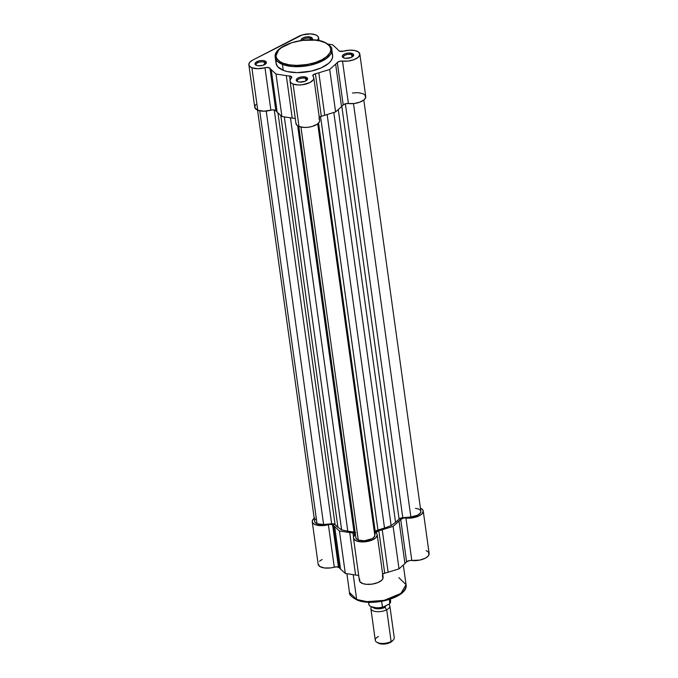 <?xml version="1.0" encoding="UTF-8"?>
<svg xmlns="http://www.w3.org/2000/svg" width="678" height="678" viewBox="0 0 678 678"><rect width="100%" height="100%" fill="white"/><g stroke="black" fill="none" stroke-linecap="round" stroke-linejoin="round"><path stroke-width="1.02" d="M310.405 38.443A4.788 2.136 -7.9 0 0 305.702 38.315A4.788 2.136 -7.9 0 0 302.244 40.29A4.788 2.136 172.1 0 1 305.702 38.315A4.788 2.136 172.1 0 1 310.405 38.443L310.592 39.782L310.405 38.443A4.788 2.136 172.1 0 1 311.609 39.612A4.788 2.136 172.1 0 1 311.617 39.799A4.788 2.136 -7.9 0 0 310.405 38.443L310.999 37.231L310.405 38.443M301.371 40.875L301.1 40.409A5.746 2.559 172.1 0 1 304.312 37.358A5.746 2.559 172.1 0 1 310.999 37.231L312.397 38.434L311.888 39.968M351.628 54.715A4.788 2.136 -7.9 0 0 345.509 55.02A4.788 2.136 -7.9 0 0 343.746 57.893A4.788 2.136 172.1 0 1 343.348 57.198A4.788 2.136 172.1 0 1 346.255 54.757A4.788 2.136 172.1 0 1 351.628 54.715L351.958 57.096L351.628 54.715A4.788 2.136 172.1 0 1 352.831 55.884A4.788 2.136 172.1 0 1 352.645 56.655A4.788 2.136 -7.9 0 0 351.628 54.715L352.221 53.503L351.628 54.715M343.721 57.884A5.746 2.559 172.1 0 1 343.212 57.638A5.746 2.559 172.1 0 1 344.492 54.037A5.746 2.559 172.1 0 1 352.221 53.503L353.357 54.24L353.501 55.723L350.873 57.596L345.5 58.291L343.06 57.554L342.322 56.681L342.831 55.147L345.068 53.791L348.289 53.079L352.221 53.503A5.746 2.559 172.1 0 1 353.085 56.274A5.746 2.559 172.1 0 1 343.721 57.884M305.6 78.47A4.788 2.136 -7.9 0 0 299.481 78.775A4.788 2.136 -7.9 0 0 297.71 81.648A4.788 2.136 172.1 0 1 297.311 80.962A4.788 2.136 172.1 0 1 300.227 78.521A4.788 2.136 172.1 0 1 305.6 78.47L305.931 80.852L305.6 78.47A4.788 2.136 172.1 0 1 306.803 79.64A4.788 2.136 172.1 0 1 306.609 80.419A4.788 2.136 -7.9 0 0 305.6 78.47L306.185 77.258L305.6 78.47M297.693 81.648A5.746 2.559 172.1 0 1 297.176 81.402A5.746 2.559 172.1 0 1 298.456 77.792A5.746 2.559 172.1 0 1 306.185 77.258L307.634 78.962L307.083 79.996L304.846 81.352L299.473 82.055L297.693 81.648L296.294 80.436L296.795 78.902L299.04 77.546L302.252 76.834L306.185 77.258A5.746 2.559 172.1 0 1 307.049 80.029A5.746 2.559 172.1 0 1 297.693 81.648M264.378 62.207A4.788 2.136 -7.9 0 0 258.259 62.512A4.788 2.136 -7.9 0 0 256.487 65.385A4.788 2.136 172.1 0 1 256.089 64.69A4.788 2.136 172.1 0 1 259.004 62.249A4.788 2.136 172.1 0 1 264.378 62.207L264.708 64.588L264.378 62.207A4.788 2.136 172.1 0 1 265.581 63.368A4.788 2.136 172.1 0 1 265.386 64.147A4.788 2.136 -7.9 0 0 264.378 62.207L264.962 60.986L264.378 62.207M256.47 65.376A5.746 2.559 172.1 0 1 255.953 65.13A5.746 2.559 172.1 0 1 257.233 61.52A5.746 2.559 172.1 0 1 264.962 60.986L266.098 61.732L266.242 63.215L262.606 65.41L258.25 65.783L256.47 65.376L255.072 64.173L255.572 62.63L258.827 60.952L262.14 60.52L264.962 60.986A5.746 2.559 172.1 0 1 265.827 63.757A5.746 2.559 172.1 0 1 256.47 65.376M331.864 53.35L332.652 55.749L332.339 58.291L330.957 60.884L328.559 63.41L321.084 67.927L311.066 71.148L297.295 72.639L287.336 71.571L283.243 70.326L282.412 64.385L292.684 66.537L309.863 65.283L326.66 58.325L331.796 49.57A28.544 12.729 172.1 0 1 314.448 64.113A28.544 12.729 172.1 0 1 282.412 64.385L283.243 70.326A28.544 12.729 -7.9 0 0 315.27 70.054A28.544 12.729 -7.9 0 0 332.618 55.511L331.796 49.57C332.356 47.587 329.847 45.095 324.27 42.078A0.958 0.67 111.5 0 0 323.796 42.112C329.957 43.799 336.517 51.96 321.669 59.85C306.32 67.546 287.531 65.698 283.006 63.173A0.958 0.67 111.5 0 0 282.412 64.385A28.544 12.729 172.1 0 1 275.243 57.418L282.412 64.385A0.958 0.67 -68.5 0 1 283.006 63.173L289.184 64.808L296.591 65.402L307.261 64.486L314.956 62.596L321.669 59.85L326.804 56.486L329.923 52.791L330.737 50.299L330.508 47.892L329.237 45.68L325.491 42.875L319.846 40.909L315.253 40.155L302.219 40.392L291.845 42.689L281.506 47.63L278.726 50.011L276.344 53.748L276.048 56.206L276.802 58.528L279.836 61.562L283.006 63.173C276.844 61.486 270.293 53.325 285.141 45.434C300.481 37.739 319.279 39.587 323.796 42.112A0.958 0.67 -68.5 0 1 324.593 42.443M343.712 51.147A3.831 1.712 172.1 0 1 339.517 51.147L338.729 50.613A36.4 16.23 -7.9 0 0 337.432 49.214L332.669 44.816L328.144 44.138L332.669 44.816L337.432 49.214A36.4 16.23 172.1 0 1 338.729 50.613A3.831 1.712 172.1 0 0 339.517 51.147L343.712 51.147A11.975 5.339 172.1 0 1 359.832 54.045A11.975 5.339 172.1 0 1 354.467 59.478A11.975 5.339 172.1 0 1 342.517 61.079L348.229 61.045L353.874 59.706L358.086 57.401L359.84 54.672L358.704 52.198L354.967 50.57L349.534 50.189L343.712 51.147M248.86 64.825L254.75 107.293A11.975 5.339 -7.9 0 0 257.759 110.217A11.975 5.339 -7.9 0 0 270.869 110.2L264.979 67.732A11.975 5.339 172.1 0 1 251.869 67.749A11.975 5.339 172.1 0 1 248.86 64.825A11.975 5.339 172.1 0 1 252.792 60.054L250.004 62.037L248.851 64.198L249.504 66.207L251.869 67.749L257.928 68.715L267.251 67.41L269.963 68.258A36.4 16.23 -7.9 0 0 271.251 69.665L276.014 74.055L286.302 75.605A36.4 16.23 -7.9 0 0 289.557 75.995L291.769 77.089L290.235 79.809L290.15 81.436L291.133 82.886L293.091 84.021A11.975 5.339 172.1 0 1 290.082 81.097A11.975 5.339 172.1 0 1 291.379 78.156A3.831 1.712 172.1 0 0 291.794 77.207A3.831 1.712 172.1 0 0 289.557 75.995A36.4 16.23 172.1 0 1 286.302 75.605L276.014 74.055L271.251 69.665A36.4 16.23 172.1 0 1 269.963 68.258L275.853 110.726L273.149 109.878L263.818 111.184L257.759 110.217L251.869 67.749L257.759 110.217L254.843 107.709L255.097 105.582L255.903 104.505M290.082 81.097L295.972 123.566A11.975 5.339 -7.9 0 0 298.981 126.489L293.091 84.021L298.21 84.97L302.269 84.792L309.795 82.614L313.194 79.936L313.821 78.029L312.889 75.275L315.414 73.775A36.4 16.23 -7.9 0 0 318.838 72.809L329.711 69.453L335.644 64.139A36.4 16.23 -7.9 0 0 337.305 62.478L339.517 61.317L342.517 61.079L348.416 103.548L345.416 103.776L343.195 104.946A36.4 16.23 172.1 0 1 341.534 106.607L335.602 111.921L324.728 115.277A36.4 16.23 172.1 0 1 321.313 116.243L319.05 117.387M319.711 120.498L319.084 122.404L317.109 124.252L312.185 126.439L308.159 127.261L304.1 127.439L298.981 126.489L297.023 125.354L295.955 123.108M295.261 118.447A36.4 16.23 172.1 0 1 292.193 118.065L281.912 116.523L277.149 112.133A36.4 16.23 172.1 0 1 275.853 110.726A3.831 1.712 -7.9 0 0 270.869 110.2L264.979 67.732A3.831 1.712 172.1 0 1 269.963 68.258L275.853 110.726A36.4 16.23 -7.9 0 0 277.149 112.133L271.251 69.665L277.149 112.133L281.912 116.523L276.014 74.055L281.912 116.523L292.193 118.065L286.302 75.605L292.193 118.065A36.4 16.23 -7.9 0 0 295.261 118.447M352.475 92.971L358.281 92.674L363.018 93.717L365.154 95.225L365.561 97.827L363.976 99.869L359.764 102.175L354.119 103.514L348.416 103.548A11.975 5.339 -7.9 0 0 360.357 101.946A11.975 5.339 -7.9 0 0 365.73 96.513L359.832 54.045M318.923 118.76L319.499 119.599M317.312 40.722L318.626 37.875L317.736 36.154L315.541 34.832L310.388 33.9L302.312 34.925L252.792 60.054L298.82 36.298A11.975 5.339 172.1 0 1 311.261 33.951A11.975 5.339 172.1 0 1 318.609 37.782A11.975 5.339 172.1 0 1 317.66 40.341M301.1 40.409L301.608 38.875L303.846 37.519L307.066 36.807L310.999 37.231A5.746 2.559 172.1 0 1 312.033 39.816M278.514 50.24L275.243 57.418L276.073 63.359A28.544 12.729 -7.9 0 0 283.243 70.326L277.616 66.647L276.039 63.122L276.344 60.579M319.262 117.184A3.831 1.712 -7.9 0 1 321.313 116.243L315.414 73.775L321.313 116.243A36.4 16.23 -7.9 0 0 324.728 115.277L318.838 72.809A36.4 16.23 172.1 0 1 315.414 73.775A3.831 1.712 172.1 0 0 312.787 75.809L312.787 75.817A3.831 1.712 172.1 0 0 313.033 76.292A11.975 5.339 172.1 0 1 313.804 77.809A11.975 5.339 172.1 0 1 306.524 83.903A11.975 5.339 172.1 0 1 293.091 84.021L298.981 126.489A11.975 5.339 -7.9 0 0 312.414 126.371A11.975 5.339 -7.9 0 0 319.694 120.269L313.804 77.809M290.133 80.14L289.557 75.995L290.133 80.14M329.711 69.453L318.838 72.809L324.728 115.277L335.602 111.921L329.711 69.453L335.602 111.921L341.534 106.607L335.644 64.139L329.711 69.453M343.195 104.946L337.305 62.478A36.4 16.23 172.1 0 1 335.644 64.139L341.534 106.607A36.4 16.23 -7.9 0 0 343.195 104.946L337.305 62.478A3.831 1.712 172.1 0 1 342.517 61.079L348.416 103.548A3.831 1.712 -7.9 0 0 343.195 104.946M257.564 110.141L314.634 521.441A9.577 4.271 -7.9 0 0 317.041 523.78L259.733 110.794L317.041 523.78A9.577 4.271 -7.9 0 0 323.601 524.484L331.661 523.789L274.243 109.972L331.661 523.789L323.601 524.484L266.234 111.065L323.601 524.484L317.041 523.78L315.007 522.365L314.617 521.153M298.786 126.405L355.857 537.713A9.577 4.271 -7.9 0 0 358.264 540.052L300.956 127.066L358.264 540.052A9.577 4.271 -7.9 0 0 368.493 540.112A9.577 4.271 -7.9 0 0 374.841 535.586L375.281 531.891L318.55 123.049L375.281 531.891L374.841 535.586L317.702 123.82L374.841 535.586L373.705 537.527L372.027 538.722L364.357 540.79L358.264 540.052L356.374 538.815L355.857 537.213M327.143 114.531L384.519 528.035L391.138 525.611L333.805 112.472L391.138 525.611L384.519 528.035L327.143 114.531M377.951 530.043A34.485 15.374 -7.9 0 0 384.519 528.035L377.951 530.043A3.831 1.712 -7.9 0 0 375.281 531.891L377.951 530.043L320.558 116.48L377.951 530.043M354.026 532.094L297.65 125.82L354.026 532.094L347.806 531.179A34.485 15.374 -7.9 0 0 354.026 532.094L355.738 532.577M290.438 117.803L347.806 531.179L341.636 529.865L284.336 116.887L341.636 529.865L337.915 527.281L341.636 529.865L347.806 531.179L290.438 117.803M280.777 115.48L337.915 527.281L280.777 115.48M335.085 524.619A34.485 15.374 -7.9 0 0 337.915 527.281L335.085 524.619A3.831 1.712 -7.9 0 0 331.661 523.789L335.085 524.619L277.946 112.87L335.085 524.619M420.792 510.992L420.589 512.695L417.724 515.144L410.86 516.992L353.492 103.581L410.86 516.992A9.577 4.271 -7.9 0 0 420.869 511.322L363.798 100.013M410.86 516.992L402.791 517.687L345.365 103.793L402.791 517.687A3.831 1.712 -7.9 0 0 399.105 519.128L341.822 106.344L399.105 519.128L395.562 522.331A34.485 15.374 -7.9 0 0 399.105 519.128L401.656 517.865L410.86 516.992M338.28 109.522L395.562 522.331L391.138 525.611L395.562 522.331L338.28 109.522M315.041 519.865L316.253 518.585M415.495 508.305L418.462 508.983L420.352 510.22M398.876 577.69L406.046 584.656L400.91 593.411L384.112 600.377L366.934 601.632L356.662 599.471A0.958 0.67 111.5 0 0 357.018 599.996A0.958 0.67 -68.5 0 1 356.662 599.471A28.544 12.729 -7.9 0 0 388.697 599.199A28.544 12.729 -7.9 0 0 406.046 584.656C408.758 596.996 373.18 607.124 357.018 599.996C351.45 596.987 348.941 594.487 349.492 592.504A28.544 12.729 -7.9 0 0 356.662 599.471L353.221 574.656L356.662 599.471L349.492 592.504L346.89 573.707M314.787 517.839L312.846 519.687L312.244 521.594L313.067 523.323L315.211 524.67L320.296 525.645L330.635 524.365L333.364 525.204L339.263 567.672A3.831 1.712 -7.9 0 0 338.475 567.139L332.576 524.67A3.831 1.712 172.1 0 1 333.364 525.204A36.4 16.23 -7.9 0 0 334.661 526.611L339.424 531.001L349.712 532.552A36.4 16.23 -7.9 0 0 352.967 532.942L354.247 533.222L354.535 535.357L354.247 533.222A3.831 1.712 172.1 0 1 355.204 534.162A3.831 1.712 172.1 0 1 354.789 535.103L353.526 537.154L353.585 538.485L355.84 540.68L360.408 541.841L367.637 541.425L371.73 540.23L375.748 537.849L377.231 535.12L376.298 532.23L378.824 530.721A36.4 16.23 -7.9 0 0 382.239 529.755L393.121 526.399L399.045 521.085A36.4 16.23 -7.9 0 0 400.715 519.424L403.681 518.094L413.944 517.611L419.377 515.729L421.894 513.983L423.258 511.136L422.402 509.407L420.233 508.076M376.197 532.764L376.197 532.755A3.831 1.712 172.1 0 0 376.443 533.239A11.975 5.339 172.1 0 1 377.205 534.756A11.975 5.339 172.1 0 1 366.078 541.688A11.975 5.339 172.1 0 1 353.484 538.044A11.975 5.339 172.1 0 1 354.789 535.103L355.179 534.052L354.247 533.222A3.831 1.712 172.1 0 0 352.967 532.942L353.543 537.086L352.967 532.942A36.4 16.23 172.1 0 1 349.712 532.552L355.603 575.02L349.712 532.552L339.424 531.001L345.314 573.469L339.424 531.001L334.661 526.611L340.551 569.079L334.661 526.611A36.4 16.23 172.1 0 1 333.364 525.204L339.263 567.672A36.4 16.23 -7.9 0 0 340.551 569.079L345.314 573.469L355.603 575.02A36.4 16.23 -7.9 0 0 358.67 575.393A36.4 16.23 172.1 0 1 355.603 575.02L345.314 573.469L340.551 569.079A36.4 16.23 172.1 0 1 339.263 567.672L336.534 566.833L330.245 567.952L324.304 567.944L319.88 566.52L318.135 564.062M319.55 561.206L322.092 559.469M426.123 550.544L428.293 551.875L429.047 554.545L427.784 556.452L425.276 558.197L419.843 560.079L409.571 560.562L406.605 561.893A36.4 16.23 172.1 0 1 404.944 563.554L399.011 568.867L388.138 572.224A36.4 16.23 172.1 0 1 384.714 573.19L382.451 574.334M382.333 575.707L383.019 578.266L381.638 580.317L377.629 582.69L372.061 584.139L366.298 584.309L362.696 583.555L359.789 581.571L359.662 578.936M402.571 592.064L396.155 596.64L389.443 599.386L379.07 601.683L371.078 602.183M368.51 602.115L363.671 601.598L357.492 599.954A0.958 0.67 -68.5 0 1 357.018 599.996M411.817 560.494A11.975 5.339 -7.9 0 0 423.767 558.892A11.975 5.339 -7.9 0 0 429.132 553.46L423.241 511A11.975 5.339 172.1 0 1 417.868 516.424A11.975 5.339 172.1 0 1 405.927 518.026L411.817 560.494A3.831 1.712 -7.9 0 0 406.605 561.893L400.715 519.424A3.831 1.712 172.1 0 1 405.927 518.026L411.817 560.494M420.428 508.153A11.975 5.339 172.1 0 1 423.241 511M353.484 538.044L359.382 580.512A11.975 5.339 -7.9 0 0 371.976 584.156A11.975 5.339 -7.9 0 0 383.104 577.224L377.205 534.756M312.261 521.772L318.16 564.24A11.975 5.339 -7.9 0 0 334.279 567.147L328.381 524.679A11.975 5.339 172.1 0 1 312.261 521.772A11.975 5.339 172.1 0 1 314.194 518.272M400.715 519.424A36.4 16.23 172.1 0 1 399.045 521.085L404.944 563.554A36.4 16.23 -7.9 0 0 406.605 561.893L400.715 519.424M393.121 526.399L399.011 568.867L404.944 563.554L399.045 521.085L393.121 526.399L382.239 529.755L388.138 572.224L399.011 568.867L393.121 526.399M382.239 529.755A36.4 16.23 172.1 0 1 378.824 530.721L384.714 573.19A36.4 16.23 -7.9 0 0 388.138 572.224L382.239 529.755M376.197 532.755A3.831 1.712 172.1 0 1 378.824 530.721L384.714 573.19A3.831 1.712 -7.9 0 0 382.672 574.13M332.576 524.67L338.475 567.139A3.831 1.712 -7.9 0 0 334.279 567.147L328.381 524.679A3.831 1.712 172.1 0 1 332.576 524.67M372.976 607.496A7.95 3.543 -7.9 0 0 385.333 607.217A2.576 1.432 -117.3 0 0 386.706 609.768A9.577 4.271 172.1 0 1 375.248 611.463A9.577 4.271 172.1 0 1 371.264 607.022M388.723 604.293A9.577 4.271 172.1 0 1 386.706 609.768A2.576 1.432 62.7 0 1 385.333 607.217A2.576 1.432 62.7 0 1 385.502 605.954A2.576 1.432 -117.3 0 0 385.333 607.217A7.95 3.543 172.1 0 1 373.62 607.912M370.874 608.581L375.281 640.329A9.577 4.271 -7.9 0 0 381.155 643.388A9.577 4.271 -7.9 0 0 391.113 641.515L386.706 609.768A9.577 4.271 172.1 0 1 376.756 611.649A9.577 4.271 172.1 0 1 370.874 608.581A9.577 4.271 172.1 0 1 371.332 606.929M376.832 642.261L378.316 643.108A8.026 3.576 -7.9 0 0 390.274 642.49L391.113 641.515A9.577 4.271 172.1 0 1 376.832 642.261A9.577 4.271 172.1 0 1 378.426 636.506M370.976 606.632L377.087 607.937L383.138 607.174L389.341 603.971L382.561 607.31L381.629 601.394L382.434 607.174A11.018 4.907 172.1 0 1 368.857 604.403A11.018 4.907 172.1 0 1 369.095 602.7M390.596 600.954A11.018 4.907 172.1 0 1 389.96 603.293L389.435 599.505L389.714 603.717M368.544 602.225L368.815 604.191A11.018 4.907 -7.9 0 0 382.434 607.174M389.875 603.53L389.96 603.293A11.018 4.907 -7.9 0 0 390.638 601.166L389.842 603.59M370.79 606.522A10.636 4.738 -7.9 0 0 381.587 607.522M378.104 642.981L381.511 644.024L384.519 644.041L389.011 643.041L392.138 641.159M393.291 639.973A9.577 4.271 172.1 0 1 391.113 641.515L390.274 642.49A8.026 3.576 -7.9 0 0 392.096 641.202L393.291 639.973M391.113 641.515A9.577 4.271 -7.9 0 0 394.257 637.693L389.85 605.946A9.577 4.271 172.1 0 1 386.706 609.768L391.113 641.515M318.999 40.578L318.609 37.782M324.27 42.078C308.109 34.951 272.539 45.079 275.243 57.418M406.046 584.656L403.317 565.003M390.367 599.199L390.638 601.166M382.824 607.293L382.824 607.293C376.697 608.564 372.264 608.022 369.51 605.649L368.815 604.191"/></g></svg>

